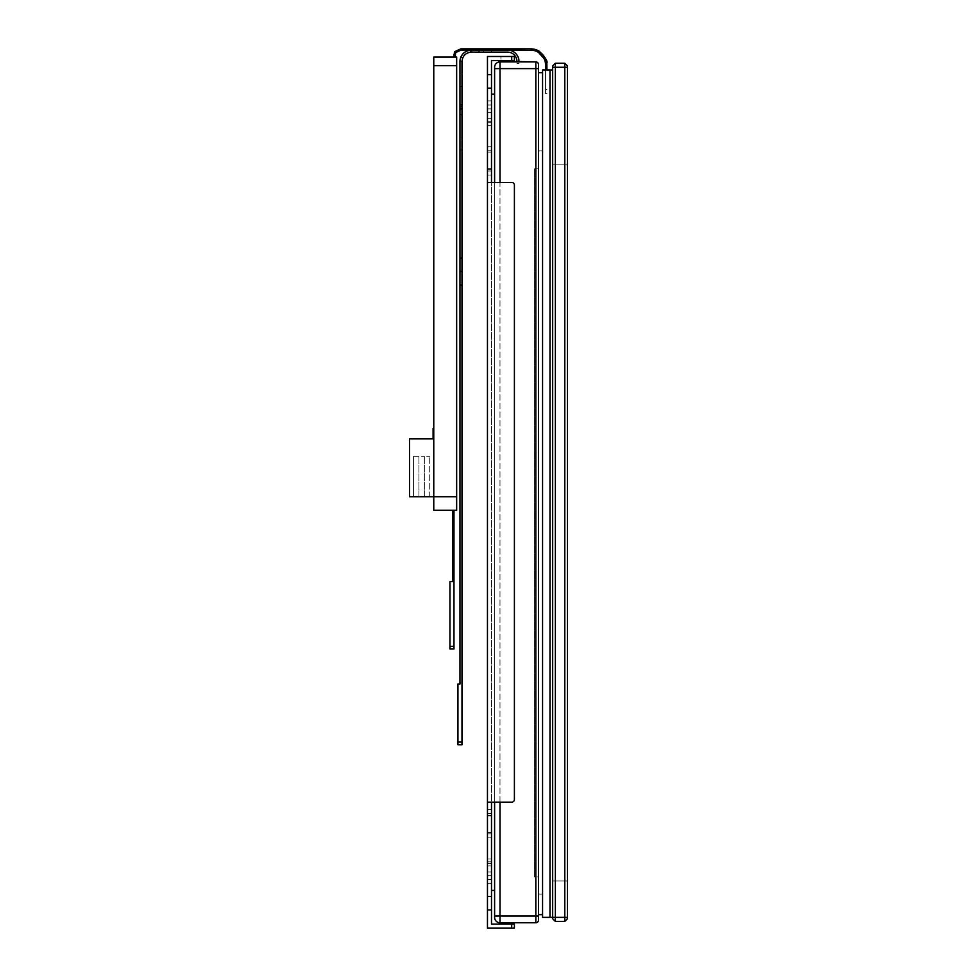 <?xml version="1.0" encoding="UTF-8"?>
<svg xmlns="http://www.w3.org/2000/svg" width="977" height="977" viewBox="0 0 977 977"><rect width="100%" height="100%" fill="white"/><g stroke="black" fill="none" stroke-linecap="round" stroke-linejoin="round"><path stroke-width="0.73" stroke-dasharray="4.88 3.66" d="M499.992 922.764L499.992 916.023L535.823 916.023L535.823 68.622L499.992 68.622L499.992 61.893A5.386 5.386 0 0 0 494.606 67.279L494.606 68.622L499.992 68.622L499.992 916.023L494.606 916.023L494.606 917.366A5.386 5.386 0 0 0 499.992 922.764L535.823 922.764L535.823 916.023L538.522 916.023M491.504 890.426L494.606 890.426L494.606 94.195L494.606 890.426L494.606 94.195L491.504 94.195L491.504 890.426L491.504 94.195M494.606 182.443L494.606 802.166M518.995 61.893L518.995 63.505L516.98 63.505L516.98 61.893L518.995 61.893L516.98 61.539L518.995 61.539A11.455 11.455 0 0 0 507.552 50.083L471.415 50.083C464.478 50.78 460.655 54.59 459.972 61.539L461.987 61.514A9.428 9.428 0 0 1 471.415 52.111C466.42 53.014 463.513 54.956 462.707 57.936L461.987 61.539L461.987 744.755L461.987 704.344L461.987 744.755L461.987 704.344L461.987 744.755L461.987 704.344L461.987 744.755L461.987 704.344L461.987 744.755L461.987 704.344L461.987 744.755L461.987 704.344L461.987 744.755L461.987 704.344L461.987 744.755L461.987 704.344L461.987 744.755L461.987 704.344L461.987 744.755L461.987 704.344L461.987 744.755L461.987 704.344L461.987 744.755L461.987 704.344L461.987 744.755L461.987 704.344L461.987 744.755L461.987 704.344L461.987 744.755L461.987 704.344L461.987 744.755L461.987 704.344L461.987 744.755L461.987 704.344L461.987 744.755L461.987 704.344L461.987 744.755L461.987 704.344L461.987 744.755L461.987 704.344L461.987 744.755L461.987 704.344L461.987 744.755L461.987 704.344L461.987 744.755L461.987 704.344L461.987 744.755L461.987 704.344L461.987 744.755L461.987 704.344L461.987 744.755L461.987 704.344L461.987 744.755L461.987 704.344L461.987 744.755L461.987 704.344L461.987 744.755L461.987 704.344L461.987 744.755L461.987 704.344L461.987 744.755L461.987 704.344L461.987 744.755L461.987 704.344L461.987 744.755L461.987 704.344L461.987 744.755L461.987 704.344L461.987 744.755L461.987 704.344L461.987 744.755L461.987 704.344L461.987 744.755L461.987 704.344L461.987 744.755L461.987 704.344L461.987 744.755L461.987 704.344L461.987 744.755L461.987 704.344L461.987 744.755L461.987 704.344L461.987 744.755L461.987 704.344L461.987 744.755L461.987 704.344L461.987 744.755L461.987 704.344L461.987 744.755L461.987 704.344L461.987 744.755L461.987 704.344L461.987 744.755L461.987 704.344L461.987 744.755L461.987 704.344L461.987 744.755L461.987 704.344L461.987 744.755L461.987 704.344L461.987 744.755L461.987 704.344L461.987 744.755L461.987 704.344L461.987 744.755L461.987 704.344L461.987 744.755L461.987 704.344L461.987 744.755L461.974 704.344L461.987 744.755L457.944 744.755L457.944 683.998L459.972 683.998L459.972 61.539L459.972 86.55L459.972 61.539L461.987 61.539L459.972 61.539L460.839 57.167C461.828 53.552 465.357 51.195 471.415 50.083L471.415 52.111C465.699 52.673 462.561 55.823 461.987 61.539M538.522 920.065A2.699 2.699 0 0 1 535.823 922.764M538.522 72.664L538.522 914.68L538.522 72.664L542.565 72.664L542.565 914.68L542.565 72.664M538.522 876.955L538.522 168.862L538.522 876.955L534.48 876.955L534.48 168.862L534.48 876.955L538.522 876.955M538.522 168.862L534.48 168.862L538.522 168.862M507.552 50.083A11.455 11.455 0 0 1 518.995 61.539A11.455 11.455 0 0 0 507.552 50.083L478.974 50.083M461.987 86.55L459.972 86.55M472.111 52.111L507.552 52.111L472.111 52.111L472.111 50.083M518.995 61.539L518.995 63.505L516.98 63.505L516.98 61.539A9.428 9.428 0 0 0 507.552 52.111L471.415 52.111L471.415 50.083M516.98 61.539A9.428 9.428 0 0 0 507.552 52.111M461.987 271.472L459.972 271.472L461.987 271.472M552.664 918.722L552.664 65.935L555.363 63.236L555.363 921.409L564.791 921.409L567.49 918.722L567.49 65.935L564.791 63.236L564.791 67.279L567.49 67.279M552.664 164.82L552.664 880.998L552.664 164.82L567.49 164.82L567.49 880.998L567.49 164.82L552.664 164.82L567.49 164.82L552.664 164.82L552.664 880.998L567.49 880.998L552.664 880.998L567.49 880.998L552.664 880.998L552.664 164.82M564.791 921.409L564.791 67.279L552.664 67.279M567.49 164.82L567.49 880.998L567.49 164.82M567.49 917.366L549.978 917.366L549.978 69.965L542.565 69.965L542.565 917.366L549.978 917.366L549.978 69.965L552.664 69.965L552.664 917.366L552.664 69.965M538.522 150.934L538.522 894.065L542.565 894.065L542.565 150.934L542.565 894.065L538.522 894.065L538.522 150.934L542.565 150.934L538.522 150.934M538.522 914.68L542.565 914.68M456.662 496.756L433.764 496.756L433.764 57.069L456.662 57.069L456.662 510.226L433.764 510.226L433.764 428.585L433.764 496.756L409.51 496.756L409.51 438.82L433.764 438.82L433.092 438.82L433.764 438.82L433.092 438.82L433.092 428.585L433.092 438.82L433.764 438.82L433.092 438.82L433.092 428.585L433.092 438.82L433.764 438.82L433.092 438.82L433.092 428.585L433.092 438.82L433.764 438.82M454.073 54.028L454.378 52.538M455.636 52.575L454.623 51.696L455.636 52.575L454.623 51.696L460.839 48.85L460.839 50.193L530.78 50.193L525.333 50.193L530.78 50.193L525.333 50.193L530.78 50.193L530.78 48.85L530.78 50.193A14.814 14.814 0 0 1 538.412 52.318A14.814 14.814 0 0 0 533.393 50.425L530.78 50.193L530.78 48.85L460.839 48.85M509.115 50.193L469.852 50.193M545.471 63.065L545.593 65.019A14.814 14.814 0 0 0 533.393 50.425A14.814 14.814 0 0 1 545.593 65.019L545.593 69.965M544.189 58.718L544.751 60.098M545.422 58.18L539.109 51.158A16.169 16.169 0 0 0 530.78 48.85L533.637 49.106L530.78 48.85L530.78 50.193L533.393 50.425A14.814 14.814 0 0 1 545.593 65.019L545.593 93.548L545.593 65.019L546.949 65.019A16.169 16.169 0 0 0 533.637 49.106L530.78 48.85L533.637 49.106A16.169 16.169 0 0 1 545.471 58.278M545.777 58.999A16.169 16.169 0 0 1 546.949 65.019A16.169 16.169 0 0 0 533.637 49.106A16.169 16.169 0 0 1 546.949 65.019L545.935 59.377M545.484 63.236L546.827 63.078M546.949 65.019L546.949 69.965M544.531 59.499A14.814 14.814 0 0 0 544.25 58.84M530.78 50.193L533.393 50.425L533.637 49.106L533.393 50.425M453.951 646.969L453.975 601.832L453.951 646.969M453.975 646.969L453.951 601.832L453.975 646.969M452.62 581.633L449.933 581.633L449.933 648.984L453.975 648.984L453.975 510.226L452.62 510.226L452.62 581.633M418.938 496.756L413.552 496.756L413.552 456.332L418.938 456.332L413.552 456.332L413.552 496.756L418.938 496.756L418.938 456.332L424.336 456.332L418.938 456.332L418.938 496.756L424.336 496.756L418.938 496.756L418.938 456.332L418.938 496.756M424.336 496.756L424.336 456.332L429.721 456.332L424.336 456.332L424.336 496.756L429.721 496.756L424.336 496.756L424.336 456.332L424.336 496.756M429.721 496.756L429.721 456.332L429.721 496.756M433.764 428.585L433.092 428.585L433.764 428.585L433.092 428.585L433.764 428.585L433.092 428.585L433.764 428.585L433.092 428.585L433.092 438.82M545.593 93.548L546.949 93.548L545.593 93.548M453.975 510.226L452.62 510.226M491.504 182.443L487.462 182.443L491.504 182.443L491.504 74.667L487.462 74.667L491.504 74.667L491.504 60.513L511.716 60.513L511.716 56.483L500.932 56.483L500.932 60.513L500.932 56.483L511.716 56.483L487.462 56.483L487.462 182.443L511.716 182.443A2.699 2.699 0 0 1 514.403 185.141A2.699 2.699 0 0 0 511.716 182.443L491.504 182.443L491.504 802.166L491.504 182.443L511.716 182.443A2.699 2.699 0 0 1 514.403 185.141L514.403 799.467A2.699 2.699 0 0 1 511.716 802.166A2.699 2.699 0 0 0 514.403 799.467A2.699 2.699 0 0 1 511.716 802.166L487.462 802.166L491.504 802.166L491.504 924.108L514.403 924.108M514.403 928.15L511.716 928.15L511.716 924.108M514.403 56.483L514.403 60.513L511.716 60.513L514.403 60.513L511.716 60.513L511.716 56.483L514.403 56.483L514.403 60.513M500.932 60.513L511.716 60.513L500.932 60.513M491.504 837.863L491.504 883.672L491.504 809.579L491.504 883.672L491.504 809.579L491.504 883.672L491.504 837.863L487.462 837.863L487.462 879.63L487.462 833.821L487.462 837.863L487.462 833.821L491.504 833.821L487.462 833.821L487.462 837.863L491.504 837.863L487.462 837.863L487.462 883.672L491.504 883.672L487.462 883.672L487.462 813.609L487.462 883.672L491.504 883.672L487.462 883.672L487.462 859.015L487.462 865.891L491.504 865.891L487.462 865.891L487.462 837.863L491.504 837.863M491.504 146.745L491.504 100.936L491.504 175.03L491.504 100.936L491.504 175.03L491.504 100.936L491.504 146.745L487.462 146.745L487.462 104.979L487.462 150.788L487.462 146.745L487.462 150.788L491.504 150.788L487.462 150.788L487.462 146.745L491.504 146.745L487.462 146.745L487.462 100.936L491.504 100.936L487.462 100.936L487.462 170.987L487.462 100.936L491.504 100.936L487.462 100.936L487.462 125.593L487.462 118.718L491.504 118.718L487.462 118.718L487.462 146.745L491.504 146.745M491.504 128.549L491.504 152.131L491.504 128.549M491.504 856.047L491.504 879.63L491.504 856.047M487.462 809.579L491.504 809.579L487.462 809.579L487.462 813.609L487.462 809.579L491.504 809.579L487.462 809.579L487.462 883.672L491.504 883.672L487.462 883.672L487.462 809.579M487.462 833.821L491.504 833.821L487.462 833.821M487.462 865.891L491.504 865.891L487.462 865.891M487.462 883.672L491.504 883.672L487.462 883.672L487.462 879.63L487.462 883.672L491.504 883.672L487.462 883.672M487.462 175.03L491.504 175.03L487.462 175.03L487.462 170.987L487.462 175.03L491.504 175.03L487.462 175.03L487.462 100.936L491.504 100.936L487.462 100.936L487.462 175.03M487.462 150.788L491.504 150.788L487.462 150.788M487.462 118.718L491.504 118.718L487.462 118.718M487.462 100.936L491.504 100.936L487.462 100.936L487.462 104.979L487.462 100.936L491.504 100.936L487.462 100.936M487.462 128.549L487.462 152.131L487.462 128.549M487.462 856.047L487.462 879.63L487.462 856.047M487.462 74.667L491.504 74.667M487.462 182.443L487.462 802.166L491.504 802.166M487.462 802.166L487.462 909.941L491.504 909.941L487.462 909.941L487.462 928.15L511.716 928.15M499.992 802.166L499.992 182.443M535.823 61.893L535.823 68.622L538.522 68.622M461.987 72.933L459.972 72.933M462.707 57.936L460.839 57.167M491.358 52.111L491.358 50.083M461.987 742.068L457.944 742.068M461.987 149.847L459.972 149.847M461.987 138.038L459.972 138.038M461.987 61.514L459.972 61.502M483.273 52.111L483.273 50.083M468.41 50.193L468.41 48.85M545.593 89.505L546.949 89.505L545.593 89.505M453.975 646.298L449.933 646.298M453.975 523.696L452.62 523.696M433.764 65.642L456.662 65.642M538.412 52.318L539.109 51.158M545.593 67.279L546.949 67.279M511.716 56.483L511.716 60.513M487.462 879.63L491.504 879.63L487.462 879.63M487.462 813.609L491.504 813.609L487.462 813.609M487.462 875.746L491.504 875.746L487.462 875.746M487.462 871.997L491.504 871.997L487.462 871.997M487.462 863.314L491.504 863.314L487.462 863.314M487.462 861.848L491.504 861.848L487.462 861.848M487.462 104.979L491.504 104.979L487.462 104.979M487.462 170.987L491.504 170.987L487.462 170.987M487.462 108.862L491.504 108.862L487.462 108.862M487.462 112.611L491.504 112.611L487.462 112.611M487.462 121.295L491.504 121.295L487.462 121.295M487.462 122.76L491.504 122.76L487.462 122.76M487.462 88.138L491.504 88.138M487.462 168.972L491.504 168.972M487.462 815.636L491.504 815.636M487.462 896.471L491.504 896.471M525.333 50.193L525.333 48.85L525.333 50.193M487.462 859.015L491.504 859.015L487.462 859.015M487.462 125.593L491.504 125.593L487.462 125.593M487.462 152.131L491.504 152.131L487.462 152.131M487.462 832.477L491.504 832.477L487.462 832.477"/><path stroke-width="1.47" d="M494.606 802.166L494.606 917.366A5.386 5.386 0 0 0 499.992 922.764L535.823 922.764A2.699 2.699 0 0 0 538.522 920.065L538.522 916.023L538.522 920.065M499.992 922.764L499.992 916.023L494.606 916.023L494.606 890.426L491.504 890.426M491.504 94.195L494.606 94.195L494.606 68.622L494.606 182.443M499.992 182.443L499.992 68.622L494.606 68.622L494.606 67.279A5.386 5.386 0 0 1 499.992 61.893L535.823 61.893A2.699 2.699 0 0 1 538.522 64.58L538.522 916.023L538.522 64.58A2.699 2.699 0 0 0 535.823 61.893L535.823 922.764M538.522 68.622L499.992 68.622L499.992 61.893L516.98 61.539A9.428 9.428 0 0 0 507.552 52.111A9.428 9.428 0 0 1 516.98 61.539M461.987 61.514L461.987 744.755L457.944 744.755L457.944 683.998L459.972 683.998L459.972 61.502A11.455 11.455 0 0 1 471.415 50.083L507.552 50.083A11.455 11.455 0 0 1 518.995 61.539L535.823 61.893M471.415 52.111L470.89 52.123C465.455 52.929 462.487 56.068 461.987 61.539L459.972 61.539C460.57 54.895 464.173 51.085 470.78 50.108L471.415 50.083L471.415 52.111L507.552 52.111M478.974 52.111L478.974 50.083L507.552 50.083M461.987 271.472L459.972 271.472M461.987 106.432L459.972 106.432M552.664 918.722L555.363 921.409L552.664 918.722L552.664 917.366L555.363 917.366L555.363 63.236L564.791 63.236L564.791 921.409L555.363 921.409L555.363 917.366L567.49 917.366L567.49 65.935L564.791 63.236L555.363 63.236L552.664 65.935L552.664 917.366L549.978 917.366L549.978 69.965L552.664 69.965M567.49 917.366L567.49 918.722L564.791 921.409M542.565 917.366L549.978 917.366L549.978 69.965L542.565 69.965L542.565 917.366M538.522 914.68L542.565 914.68M538.522 72.664L542.565 72.664M456.662 65.642L456.662 57.069L455.209 57.069L455.636 52.575L455.209 57.069L433.764 57.069L433.764 65.642L456.662 65.642L456.662 510.226L433.764 510.226L433.764 65.642M455.648 52.575L460.839 50.193L455.648 52.575L454.623 51.696L453.975 57.069L454.073 54.028M454.378 52.538L454.623 51.696L460.839 48.85L530.78 48.85A16.169 16.169 0 0 1 539.109 51.158C545.337 57.46 547.914 61.429 546.827 63.078L546.949 69.965M469.852 50.193L460.839 50.193L460.839 48.85M533.393 50.425L509.115 50.193M538.425 52.318L544.189 58.718M544.751 60.098L545.471 63.065M545.471 58.278A16.169 16.169 0 0 1 545.777 58.999M545.593 69.965L545.484 63.236C546.485 61.734 544.128 58.095 538.412 52.318A14.814 14.814 0 0 0 530.78 50.193M546.949 65.019L545.593 65.019A14.814 14.814 0 0 0 544.531 59.499M544.25 58.84A14.814 14.814 0 0 0 538.412 52.318L539.109 51.158M453.975 510.226L453.975 523.696L452.62 523.696L452.62 581.633L449.933 581.633L449.933 648.984L453.975 648.984L453.975 646.298L449.933 646.298M452.62 523.696L452.62 510.226M433.764 428.585L433.092 428.585L433.092 438.82M433.764 438.82L409.51 438.82L409.51 496.756L456.662 496.756M453.975 523.696L453.975 646.298M545.935 59.377L545.422 58.18M545.484 63.236L546.827 63.078M514.403 924.108L514.403 928.15L514.403 924.108L511.716 924.108L511.716 928.15L514.403 928.15M511.716 928.15L487.462 928.15L487.462 909.941L491.504 909.941L491.504 924.108L511.716 924.108M514.403 799.467A2.699 2.699 0 0 1 511.716 802.166L491.504 802.166L491.504 909.941L487.462 909.941L487.462 182.443L511.716 182.443A2.699 2.699 0 0 1 514.403 185.141L514.403 799.467M511.716 60.513L514.403 60.513L514.403 56.483L511.716 56.483L511.716 60.513L491.504 60.513L491.504 182.443M514.403 60.513L514.403 56.483M487.462 802.166L491.504 802.166M487.462 182.443L487.462 74.667L491.504 74.667M487.462 74.667L487.462 56.483L511.716 56.483M538.522 916.023L499.992 916.023L499.992 802.166M461.987 104.783L459.972 104.783M461.987 108.997L459.972 108.997M461.987 114.7L459.972 114.7M461.987 258.001L459.972 258.001M461.987 284.942L459.972 284.942M461.987 742.068L457.944 742.068M470.89 52.123L470.78 50.108M552.664 67.279L567.49 67.279M545.593 67.279L546.949 67.279M468.41 50.193L468.41 48.85M487.462 896.471L491.504 896.471M487.462 815.636L491.504 815.636M487.462 168.972L491.504 168.972M487.462 88.138L491.504 88.138"/></g></svg>
